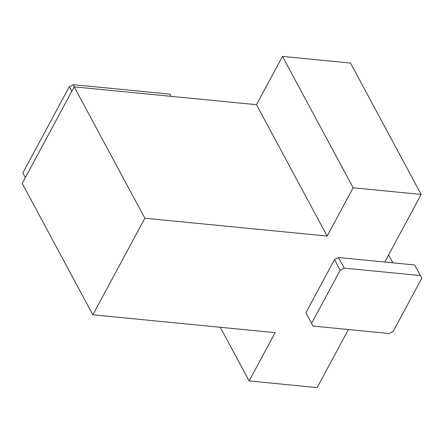<?xml version="1.0" encoding="UTF-8"?>
<svg xmlns="http://www.w3.org/2000/svg" width="444" height="444" viewBox="0 0 444 444"><rect width="100%" height="100%" fill="white"/><g stroke="black" fill="none" stroke-linecap="round" stroke-linejoin="round"><path stroke-width="0.67" d="M348.418 329.526L317.149 387.595L249.134 380.941L275.136 332.65L92.852 314.807L144.855 218.226L327.139 236.069L353.141 187.779L282.489 56.405L350.505 63.059L421.156 194.433L384.754 262.043L338.506 257.514L334.482 259.662L305.883 312.781L312.998 326.057L389.177 333.516L393.195 331.368L421.8 278.244L414.679 264.968L384.754 262.043M353.141 187.779L421.156 194.433M249.134 380.941L220.274 327.278M92.852 314.807L22.2 183.433L74.204 86.852L256.488 104.695L282.489 56.405M144.855 218.226L74.204 86.852M327.139 236.069L256.488 104.695M420.379 275.563L344.2 268.109L340.182 270.257L311.577 323.376L312.998 326.057M311.577 323.376L305.883 312.781M344.2 268.109L338.506 257.514M340.182 270.257L334.482 259.662M74.448 86.874L73.26 84.665L169.841 94.117L171.034 96.331M73.26 84.665L69.242 86.813L71.728 91.442M69.242 86.813L22.827 173.01L25.319 177.644L22.827 173.01M392.873 262.837L388.6 254.895"/></g></svg>
